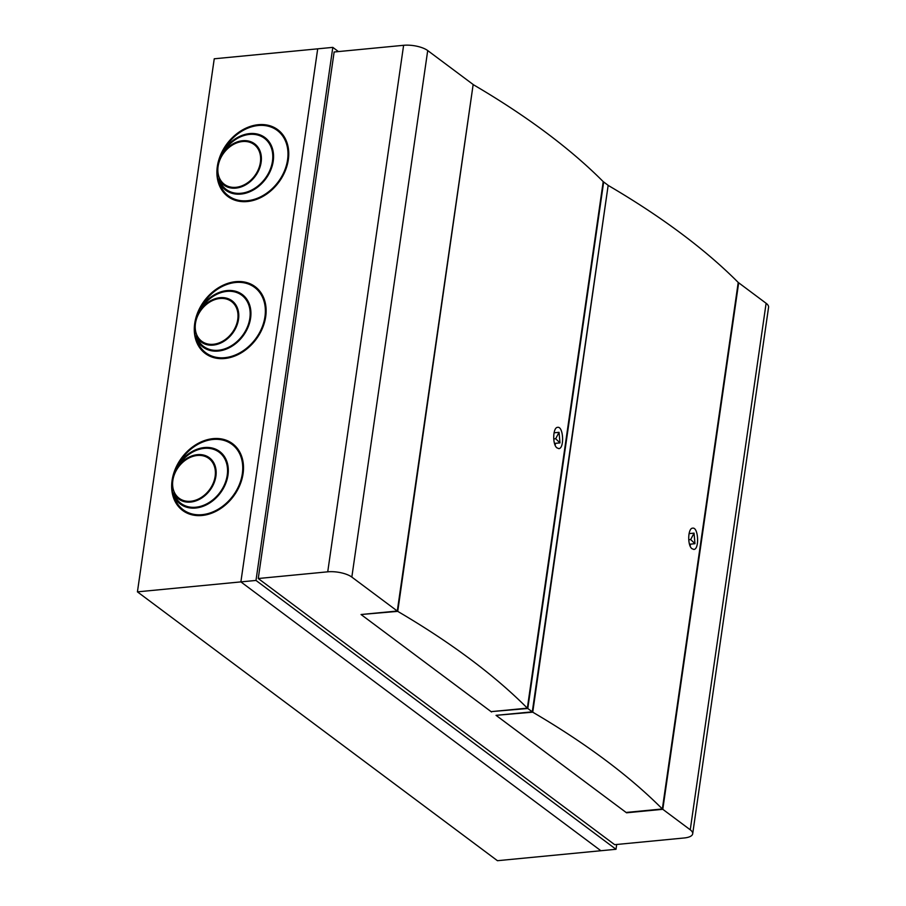 <?xml version="1.0" encoding="UTF-8"?>
<svg xmlns="http://www.w3.org/2000/svg" width="906" height="906" viewBox="0 0 906 906"><rect width="100%" height="100%" fill="white"/><g stroke="black" fill="none" stroke-linecap="round" stroke-linejoin="round"><path stroke-width="1.36" d="M255.99 580.44L616.001 849.284L600.893 850.734L240.883 581.89L317.7 48.833L332.808 47.372L255.99 580.44L240.883 581.89L600.893 850.734L497.439 860.7L137.429 591.856L214.246 58.788L317.7 48.833L240.883 581.89L137.429 591.856M265.696 316.67A41.687 32.265 -53.2 0 0 255.152 286.681A41.687 32.265 -53.2 0 0 204.36 300.781A41.687 32.265 -53.2 0 0 205.266 353.487A41.687 32.265 -53.2 0 0 241.653 352.615A41.687 32.265 -53.2 0 0 265.696 316.67M243.08 473.645A41.687 32.265 -53.2 0 0 232.525 443.657A41.687 32.265 -53.2 0 0 181.732 457.757A41.687 32.265 -53.2 0 0 182.65 510.463A41.687 32.265 -53.2 0 0 219.037 509.591A41.687 32.265 -53.2 0 0 243.08 473.645M288.323 159.694A41.687 32.265 126.8 0 1 264.269 195.639A41.687 32.265 126.8 0 1 227.882 196.511A41.687 32.265 126.8 0 1 226.976 143.805A41.687 32.265 126.8 0 1 277.768 129.705A41.687 32.265 126.8 0 1 288.323 159.694M178.833 499.149A25.719 19.909 -53.2 0 1 174.145 493.249L173.703 492.909A31.925 24.711 -53.2 0 0 180.928 503.374A31.925 24.711 -53.2 0 0 219.841 492.581A31.925 24.711 -53.2 0 0 219.139 452.207A31.925 24.711 -53.2 0 0 177.383 467.383L177.825 467.723A25.719 19.909 -53.2 0 1 209.603 457.926M181.155 503.543A31.925 24.711 -53.2 0 0 181.381 503.713A31.925 24.711 -53.2 0 0 220.283 492.909A31.925 24.711 -53.2 0 0 219.592 452.547A31.925 24.711 -53.2 0 0 219.365 452.377M180.622 504.246A32.82 25.402 -53.2 0 1 173.941 495.163L173.488 494.823A40.804 31.574 -53.2 0 0 183.171 509.75A40.804 31.574 -53.2 0 0 232.887 495.956A40.804 31.574 -53.2 0 0 232.004 444.37A40.804 31.574 -53.2 0 0 177.723 465.458L178.176 465.797A32.82 25.402 -53.2 0 1 219.898 451.664M183.397 509.919A40.804 31.574 -53.2 0 0 183.624 510.089A40.804 31.574 -53.2 0 0 233.34 496.295A40.804 31.574 -53.2 0 0 232.446 444.71A40.804 31.574 -53.2 0 0 232.219 444.54M173.703 492.909A25.719 19.909 -53.2 0 0 178.607 498.98A25.719 19.909 -53.2 0 0 209.943 490.282A25.719 19.909 -53.2 0 0 209.388 457.757A25.719 19.909 -53.2 0 0 177.383 467.383M179.365 498.436A24.836 19.219 -53.2 0 0 179.581 498.606A24.836 19.219 -53.2 0 0 201.257 498.085A24.836 19.219 -53.2 0 0 215.594 476.669A24.836 19.219 -53.2 0 0 209.309 458.81A24.836 19.219 -53.2 0 0 209.082 458.64M215.141 476.33A24.836 19.219 -53.2 0 0 208.856 458.47A24.836 19.219 -53.2 0 0 178.595 466.873A24.836 19.219 -53.2 0 0 179.139 498.266A24.836 19.219 -53.2 0 0 200.815 497.745A24.836 19.219 -53.2 0 0 215.141 476.33M173.488 494.823A32.82 25.402 -53.2 0 0 180.396 504.087A32.82 25.402 -53.2 0 0 220.385 492.989A32.82 25.402 -53.2 0 0 219.671 451.494A32.82 25.402 -53.2 0 0 177.723 465.458M232.751 443.827A41.687 32.265 -53.2 0 0 182.185 458.096A41.687 32.265 -53.2 0 0 182.865 510.633M201.449 342.174A25.719 19.909 -53.2 0 1 196.772 336.273L196.319 335.933A31.925 24.711 -53.2 0 0 203.556 346.398A31.925 24.711 -53.2 0 0 242.457 335.605A31.925 24.711 -53.2 0 0 241.766 295.231A31.925 24.711 -53.2 0 0 200 310.407L200.453 310.747A25.719 19.909 -53.2 0 1 232.23 300.951M203.782 346.568A31.925 24.711 -53.2 0 0 203.997 346.738A31.925 24.711 -53.2 0 0 242.91 335.933A31.925 24.711 -53.2 0 0 242.208 295.571A31.925 24.711 -53.2 0 0 241.981 295.401M203.25 347.27A32.82 25.402 -53.2 0 1 196.557 338.187L196.115 337.847A40.804 31.574 -53.2 0 0 205.798 352.774A40.804 31.574 -53.2 0 0 255.503 338.98A40.804 31.574 -53.2 0 0 254.62 287.395A40.804 31.574 -53.2 0 0 200.339 308.482L200.792 308.821A32.82 25.402 -53.2 0 1 242.514 294.688M206.024 352.944A40.804 31.574 -53.2 0 0 206.24 353.114A40.804 31.574 -53.2 0 0 255.956 339.32A40.804 31.574 -53.2 0 0 255.073 287.734A40.804 31.574 -53.2 0 0 254.846 287.564M196.319 335.933A25.719 19.909 -53.2 0 0 201.223 342.004A25.719 19.909 -53.2 0 0 232.57 333.306A25.719 19.909 -53.2 0 0 232.004 300.781A25.719 19.909 -53.2 0 0 200 310.407M201.981 341.46A24.836 19.219 -53.2 0 0 202.208 341.63A24.836 19.219 -53.2 0 0 223.884 341.109A24.836 19.219 -53.2 0 0 238.21 319.693A24.836 19.219 -53.2 0 0 231.925 301.834A24.836 19.219 -53.2 0 0 231.698 301.664M237.757 319.354A24.836 19.219 -53.2 0 0 231.472 301.494A24.836 19.219 -53.2 0 0 201.211 309.897A24.836 19.219 -53.2 0 0 201.755 341.29A24.836 19.219 -53.2 0 0 223.431 340.769A24.836 19.219 -53.2 0 0 237.757 319.354M196.115 337.847A32.82 25.402 -53.2 0 0 203.023 347.111A32.82 25.402 -53.2 0 0 243.001 336.013A32.82 25.402 -53.2 0 0 242.287 294.518A32.82 25.402 -53.2 0 0 200.339 308.482M255.379 286.851A41.687 32.265 -53.2 0 0 204.801 301.12A41.687 32.265 -53.2 0 0 205.492 353.657M225.866 190.294A32.82 25.402 126.8 0 1 219.184 181.211L218.731 180.872A32.82 25.402 126.8 0 0 225.639 190.135A32.82 25.402 126.8 0 0 265.628 179.037A32.82 25.402 126.8 0 0 264.914 137.542A32.82 25.402 126.8 0 0 222.967 151.506A40.804 31.574 126.8 0 1 277.236 130.419A40.804 31.574 126.8 0 1 278.131 182.004A40.804 31.574 126.8 0 1 228.414 195.798A40.804 31.574 126.8 0 1 218.731 180.872M222.967 151.506L223.408 151.846A32.82 25.402 126.8 0 1 265.141 137.712M224.076 185.198A25.719 19.909 126.8 0 1 219.388 179.297L218.946 178.958A25.719 19.909 126.8 0 0 223.85 185.028A25.719 19.909 126.8 0 0 255.186 176.33A25.719 19.909 126.8 0 0 254.62 143.816A25.719 19.909 126.8 0 0 222.616 153.431A31.925 24.711 126.8 0 1 264.382 138.256A31.925 24.711 126.8 0 1 265.073 178.629A31.925 24.711 126.8 0 1 226.172 189.422A31.925 24.711 126.8 0 1 218.946 178.958M222.616 153.431L223.069 153.771A25.719 19.909 126.8 0 1 254.846 143.986M277.463 130.589A40.804 31.574 126.8 0 1 277.689 130.758A40.804 31.574 126.8 0 1 278.584 182.344A40.804 31.574 126.8 0 1 228.867 196.138A40.804 31.574 126.8 0 1 228.64 195.968M228.108 196.681A41.687 32.265 126.8 0 1 227.429 144.145A41.687 32.265 126.8 0 1 277.995 129.875M264.609 138.425A31.925 24.711 126.8 0 1 264.835 138.595A31.925 24.711 126.8 0 1 265.526 178.958A31.925 24.711 126.8 0 1 226.625 189.762A31.925 24.711 126.8 0 1 226.398 189.592M254.314 144.688A24.836 19.219 126.8 0 1 254.541 144.858A24.836 19.219 126.8 0 1 260.826 162.718A24.836 19.219 126.8 0 1 246.5 184.133A24.836 19.219 126.8 0 1 224.824 184.654A24.836 19.219 126.8 0 1 224.597 184.484M260.384 162.378A24.836 19.219 126.8 0 1 246.058 183.793A24.836 19.219 126.8 0 1 224.371 184.314A24.836 19.219 126.8 0 1 223.839 152.921A24.836 19.219 126.8 0 1 254.099 144.518A24.836 19.219 126.8 0 1 260.384 162.378M491.596 711.595L527.79 708.492L532.286 711.844L496.046 715.344L626.544 812.795L662.796 809.307L690.247 829.805L766.114 303.284L738.673 282.785L662.796 809.307M397.292 611.029L473.159 84.507L427.711 50.566L351.834 577.088L397.292 611.029L361.041 614.517L491.539 711.98M532.286 711.844L608.164 185.322L603.668 181.97L527.79 708.492M616.001 849.284L616.692 844.471M332.808 47.372L338.425 51.574M351.834 577.088A17.735 6.455 -171.8 0 0 327.734 571.822L403.612 45.3L334.133 51.993L258.255 578.515L614.664 844.675L684.143 837.982A17.735 6.455 -171.8 0 0 692.694 833.792A17.735 6.455 -171.8 0 0 690.247 829.805M258.255 578.515L327.734 571.822M766.114 303.284A17.735 6.455 8.2 0 1 768.571 307.27L692.694 833.792M403.612 45.3A17.735 6.455 8.2 0 1 427.711 50.566M496.545 715.287L532.739 712.184L608.107 185.707M496.499 715.672L626.091 812.456L662.343 808.967L738.22 282.446A924.018 336.522 -171.8 0 0 608.617 185.662M662.343 808.967A924.018 336.522 -171.8 0 0 532.739 712.184M691.822 548.606C687.28 544.993 687.914 527.96 692.671 528.164C698.458 526.884 699.534 549.546 693.792 549.444L691.822 548.606M690.553 544.132A10.646 5.515 -95.5 0 1 690.112 545.922M694.97 543.702A924.018 336.522 -171.8 0 0 690.666 539.568L694.053 533.136L694.97 543.702L689.523 544.223M694.053 533.136L689.058 533.611M690.666 539.568L688.73 539.75M361.551 614.472L397.734 611.369L473.102 84.892M361.494 614.857L491.097 711.64L527.337 708.152L603.215 181.63A924.018 336.522 -171.8 0 0 473.612 84.847M527.337 708.152A924.018 336.522 -171.8 0 0 397.734 611.369M556.828 447.791C552.275 444.178 552.909 427.145 557.666 427.349C563.464 426.069 564.54 448.719 558.787 448.617L556.828 447.791M555.548 443.306A10.646 5.515 -95.5 0 1 555.118 445.106M559.976 442.887A924.018 336.522 -171.8 0 0 555.661 438.742L559.059 432.321L559.976 442.887L554.517 443.408M559.059 432.321L554.053 432.796M555.661 438.742L553.725 438.934"/></g></svg>
